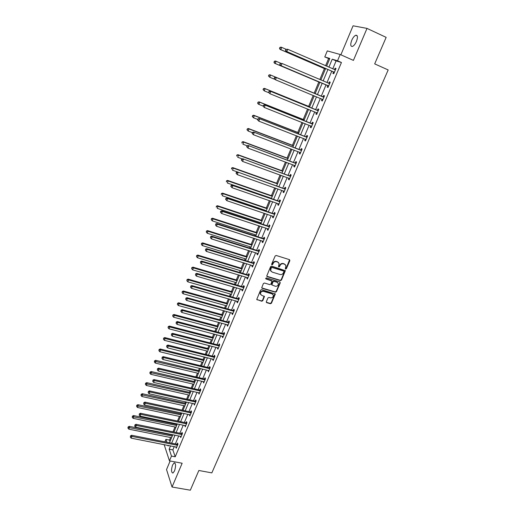 <?xml version="1.0" encoding="UTF-8"?>
<svg xmlns="http://www.w3.org/2000/svg" width="516" height="516" viewBox="0 0 516 516"><rect width="100%" height="100%" fill="white"/><g stroke="black" fill="none" stroke-linecap="round" stroke-linejoin="round"><path stroke-width="0.77" d="M285.645 269.062L286.386 268.688L289.869 260.638L289.47 259.651L276.208 255.472L275.144 256L271.668 264.134L271.964 264.831L272.706 264.456L273.158 263.405C273.932 261.967 275.073 261.399 276.57 261.702L277.679 262.044L279.143 263.586L278.511 266.617L278.834 266.953L279.575 266.579L280.02 265.534C280.801 264.108 281.93 263.541 283.419 263.837L284.522 264.179L285.961 265.682L285.367 268.372L285.645 269.062M285.335 268.746L286.109 268.385L289.586 259.703M271.642 264.502L272.442 264.153L272.887 263.102L273.158 263.405M278.517 266.63L279.304 266.275L279.749 265.23L280.02 265.534M174.537 470.94C176.02 466.083 175.898 463.387 174.169 462.858L172.57 465C171.093 469.831 171.215 472.521 172.944 473.069L174.537 470.94M356.453 41.396C357.962 37.165 357.73 35.114 355.769 35.243C354.305 35.901 352.957 37.591 351.731 40.312C350.235 44.524 350.467 46.569 352.428 46.446C353.879 45.801 355.227 44.118 356.453 41.396M266.32 301.725L266.733 302.673L270.41 303.731L271.461 303.202L275.286 293.991L261.618 289.637L260.561 290.166L256.742 299.441L261.709 301.234L262.767 300.699L264.424 296.481L261.728 295.346L260.477 294.017C260.515 292.12 261.502 291.23 263.444 291.346L272.138 293.894L273.364 295.178C273.345 297.081 272.364 297.977 270.423 297.867L268.978 297.448L267.927 297.977L266.32 301.725M174.253 446.585L172.866 449.887L175.221 456.795L171.473 456.08L169.461 460.859L164.153 444.611M329.627 58.934L324.777 56.947L327.292 50.891L340.167 54.49L353.415 60.391L367.011 28.399L386.155 37.365L374.687 63.881L388.18 69.944L211.837 472.888L198.854 470.482L190.327 490.2L172.041 487.02L182.154 463.239L169.461 460.859M340.167 54.49L337.529 60.785L332.233 59.192L328.892 67.19M175.221 456.795L341.444 62.507L337.529 60.785M280.407 280.601L281.465 280.072L285.348 270.687L271.655 266.133L270.59 266.669L266.714 276.112L267.185 276.608L280.407 280.601L280.136 280.285L281.188 279.756L285.032 270.281M261.735 287.909L275.125 291.888L276.176 291.359L279.975 282.562L280.246 282.884L276.441 291.682L275.389 292.211L262.18 288.321L261.709 287.825L263.379 283.555L264.444 283.026L269.829 284.626L270.887 284.097L272.016 281.091L265.94 278.924M280.246 282.884L279.84 281.917L266.391 277.866L265.617 278.575M170.138 460.982L166.533 469.566L172.041 487.02M367.011 28.399L353.067 25.8L340.876 54.806M341.444 62.507L336.103 60.894L332.755 68.867M331.794 71.15L326.989 82.605M326.06 84.824L321.275 96.221M320.359 98.401L315.631 109.676M314.702 111.882L310.032 123.014M309.097 125.24L304.479 136.243M303.537 138.488L298.977 149.35M298.029 151.62L293.527 162.346M292.566 164.643L288.115 175.234M287.148 177.549L282.755 188.011M281.781 190.346L277.44 200.679M276.453 203.033L272.171 213.243M271.177 215.611L266.94 225.698M265.94 228.085L261.76 238.05M260.748 240.456L256.62 250.292M255.601 252.724L251.524 262.444M250.499 264.889L246.467 274.486M245.435 276.95L241.456 286.432M240.417 288.915L236.483 298.28M235.438 300.776L231.555 310.032M230.497 312.541L226.659 321.687M225.602 324.216L221.809 333.246M220.745 335.793L216.997 344.714M215.927 347.274L212.224 356.092M211.147 358.665L207.49 367.373M206.406 369.966L202.794 378.57M201.698 381.176L198.131 389.677M197.035 392.289L193.506 400.693M192.404 403.325L188.921 411.62M187.811 414.264L184.373 422.469M183.257 425.126L179.858 433.227M178.736 435.897L175.375 443.902M333.504 72.027L332.91 73.446L333.781 73.749L336.006 68.454L335.129 68.17L334.529 69.596M327.763 85.682L327.17 87.094L328.028 87.43L330.234 82.179L329.369 81.863L328.776 83.276M322.074 99.227L321.487 100.62L322.319 100.988L324.506 95.789L323.667 95.434L323.08 96.834M316.431 112.643L315.85 114.03L316.669 114.436L318.836 109.276L318.011 108.889L317.43 110.276M310.845 125.949L310.264 127.323L311.064 127.762L313.212 122.647L312.406 122.221L311.832 123.601M305.285 139.165L304.724 140.5L305.504 140.971L307.639 135.901L306.852 135.444L306.278 136.811M299.777 152.285L299.235 153.562L299.996 154.065L302.112 149.04L301.344 148.55L300.77 149.904M294.307 165.288L293.791 166.513L294.533 167.049L296.629 162.069L295.881 161.547L295.313 162.888M288.889 178.175L288.392 179.355L289.121 179.916L291.198 174.982L290.463 174.427L289.908 175.763M283.516 190.959L283.045 192.087L283.755 192.681L285.812 187.785L285.096 187.205L284.542 188.521M278.189 203.633L277.737 204.71L278.434 205.336L280.472 200.479L279.775 199.866L279.221 201.175M272.912 216.198L272.474 217.23L273.151 217.881L275.176 213.069L274.493 212.424L273.951 213.721M267.675 228.659L267.262 229.639L267.92 230.323L269.926 225.55L269.262 224.879L268.72 226.163M262.483 241.011L262.089 241.952L262.734 242.655L264.721 237.928L264.069 237.225L263.534 238.502M257.329 253.266L256.955 254.156L257.587 254.891L259.561 250.195L258.922 249.473L258.393 250.737M252.227 265.411L251.866 266.262L252.485 267.024L254.44 262.367L253.82 261.618L253.292 262.87M247.158 277.46L246.822 278.266L247.422 279.053L249.363 274.441L248.757 273.661L248.235 274.905M242.139 289.411L241.817 290.173L242.404 290.985L244.326 286.406L243.739 285.6L243.223 286.838M237.154 301.267L236.857 301.976L237.425 302.821L239.334 298.28L238.76 297.448L238.244 298.674M232.219 313.019L231.936 313.689L232.49 314.56L234.38 310.051L233.819 309.194L233.309 310.413M227.317 324.674L227.053 325.306L227.595 326.196L229.472 321.732L228.923 320.849L228.42 322.055M222.454 336.238L222.209 336.832L222.738 337.748L224.595 333.317L224.067 332.407L223.563 333.6M217.636 347.713L217.404 348.261L217.92 349.203L219.764 344.804L219.248 343.875L218.752 345.056M212.85 359.091L213.14 360.561L214.972 356.201L214.469 355.247L213.972 356.421M208.109 370.378L208.4 371.83L210.218 367.508L209.728 366.528L209.238 367.695M203.401 381.569L203.697 383.014L205.497 378.725L205.02 377.718L204.536 378.879M198.737 392.676L199.028 394.101L200.821 389.851L200.356 388.825L199.873 389.973M194.1 403.699L194.403 405.112L196.177 400.887L195.725 399.842L195.248 400.977M189.507 414.632L189.811 416.025L191.571 411.839L191.133 410.768L190.656 411.897M184.947 425.474L185.25 426.855L186.998 422.701L186.573 421.611L186.102 422.733M180.426 436.239L180.735 437.6L182.464 433.479L182.051 432.369L181.587 433.479M175.937 446.914L176.246 448.269L177.968 444.173L177.569 443.044L177.104 444.147M328.569 58.618L325.59 65.751M324.409 68.596L319.836 79.561M318.817 82.005L314.16 93.177M313.218 95.434L308.658 106.373M307.568 108.986L303.202 119.454M301.97 122.415L297.79 132.431M296.416 135.727L292.43 145.293M290.914 148.924L287.109 158.051M285.464 162.011L281.839 170.699M280.053 174.982L276.608 183.245M274.693 187.837L271.422 195.68M269.378 200.589L266.282 208.019M265.314 210.335L265.101 210.85M264.108 213.231L261.18 220.248M260.206 222.59L259.883 223.364M258.884 225.763L256.123 232.381M255.143 234.741L254.71 235.773M253.698 238.192L251.105 244.416M250.118 246.79L249.576 248.08M248.564 250.518L246.126 256.355M245.132 258.742L244.494 260.283M243.468 262.734L241.191 268.191M240.192 270.597L239.443 272.384M238.411 274.854L236.296 279.936M235.29 282.355L234.445 284.387M233.406 286.877L231.439 291.585M230.426 294.023L229.478 296.287M228.433 298.796L226.621 303.137M225.602 305.595L224.557 308.091M223.505 310.613L221.841 314.599M220.816 317.069L219.674 319.797M218.616 322.339L217.101 325.97M216.069 328.46L214.837 331.414M213.772 333.968L212.399 337.258M211.36 339.754L210.031 342.934M208.961 345.501L207.735 348.448M206.684 350.964L205.271 354.357M204.194 356.943L203.104 359.549M202.053 362.077L200.543 365.689M199.46 368.295L198.512 370.572M197.454 373.113L195.854 376.938M194.764 379.55L193.952 381.498M192.887 384.059L191.204 388.09M190.114 390.715L189.43 392.347M188.359 394.914L186.592 399.152M185.496 401.796L184.947 403.112M183.87 405.692L182.019 410.13M180.91 412.787L180.49 413.787M179.413 416.386L177.478 421.024M176.362 423.688L176.072 424.384M174.989 426.99L172.97 431.827M171.854 434.511L171.693 434.904M170.596 437.523L169.525 440.096L169.996 441.477M164.868 441.831L165.888 439.374L166.842 442.218M169.525 440.096L165.888 439.374M170.544 445.863L169.164 449.165L171.473 456.08M327.937 69.473L323.132 80.967M322.197 83.192L317.424 94.615M316.508 96.802L311.78 108.108M310.858 110.314L306.188 121.486M305.253 123.717L300.641 134.747M299.699 136.998L295.146 147.892M294.191 150.169L289.695 160.921M288.734 163.224L284.29 173.847M283.323 176.162L278.937 186.657M277.956 188.991L273.622 199.357M272.635 201.711L268.359 211.953M267.365 214.327L263.134 224.441M262.134 226.834L257.955 236.818M256.949 239.237L252.821 249.099M251.808 251.531L247.732 261.277M246.706 263.728L242.681 273.351M241.649 275.821L237.67 285.329M236.631 287.812L232.703 297.203M231.658 299.706L227.782 308.987M226.724 311.503L222.893 320.668M221.835 323.203L218.049 332.259M216.984 334.807L213.243 343.753M212.166 346.32L208.47 355.156M207.393 357.736L203.743 366.47M202.659 369.063L199.053 377.686M197.963 380.298L194.397 388.819M193.3 391.444L189.778 399.861M188.675 402.499L185.199 410.82M184.089 413.471L180.652 421.688M179.536 424.352L176.143 432.473M175.021 435.149L171.667 443.173M326.602 66.19L329.821 58.463L324.777 56.947M167.881 445.34L168.106 446.005L168.345 445.431M169.467 442.741L172.821 434.704M173.944 432.021L177.336 423.894M178.446 421.224L181.884 412.993M182.987 410.343L186.463 402.009M187.566 399.371L191.088 390.941M192.184 388.309L195.745 379.776M196.835 377.164L200.44 368.527M201.524 365.928L205.168 357.188M206.245 354.602L209.941 345.752M211.012 343.185L214.753 334.226M215.817 331.672L219.603 322.603M220.661 320.068L224.492 310.884M225.544 308.368L229.42 299.074M230.465 296.565L234.393 287.16M235.431 284.671L239.405 275.151M240.437 272.68L244.455 263.037M245.481 260.586L249.55 250.828M250.57 248.39L254.691 238.508M255.704 236.096L259.877 226.092M260.877 223.692L265.101 213.566M266.095 211.186L270.371 200.93M271.358 198.57L275.692 188.192M276.666 185.85L281.052 175.343M282.02 173.021L286.464 162.379M287.418 160.076L291.914 149.305M292.869 147.028L297.422 136.114M298.364 133.857L302.969 122.814M303.905 120.576L308.574 109.392M309.497 107.18L314.225 95.853M315.134 93.66L319.914 82.218M320.842 79.993L325.641 68.48M336.103 60.894L332.233 59.192M172.866 449.887L169.164 449.165M335.129 68.17L335.974 68.538M329.369 81.863L330.214 82.218M321.487 100.62L322.326 100.968M315.85 114.03L316.695 114.371M310.264 127.323L311.103 127.658M304.724 140.5L305.562 140.823M299.235 153.562L300.073 153.878M293.791 166.513L294.63 166.823M288.392 179.355L289.231 179.658M283.045 192.087L283.877 192.384M277.737 204.71L278.569 205M272.474 217.23L273.312 217.507M267.262 229.639L268.094 229.917M262.089 241.952L262.915 242.217M256.955 254.156L257.787 254.414M251.866 266.262L252.698 266.514M246.822 278.266L247.654 278.511M241.817 290.173L242.649 290.411M236.857 301.976L237.683 302.215M231.936 313.689L232.761 313.915M227.053 325.306L227.872 325.525M222.209 336.832L223.028 337.045M217.404 348.261L218.223 348.468M212.637 359.6L213.456 359.8M207.909 370.843L208.728 371.043M203.22 382.001L204.039 382.195M198.57 393.069L199.389 393.257M193.952 404.054L194.771 404.234M189.372 414.948L190.191 415.122M184.831 425.758L185.644 425.926M180.323 436.484L181.135 436.646M175.853 447.127L176.659 447.282M285.322 264.631L284.522 264.179M279.749 265.23C280.523 263.805 281.659 263.237 283.142 263.534L284.245 263.876M278.511 262.521L277.679 262.044M272.887 263.102C273.667 261.67 274.802 261.102 276.299 261.399L277.408 261.747M266.746 276.215L280.136 280.285M283.923 271.713L283.639 271.029L272.016 267.449L271.268 267.823L270.642 270.513L272.125 272.08L280.065 274.506C281.549 274.789 282.678 274.228 283.445 272.809L283.923 271.713M270.977 271.255L270.378 270.203L270.532 268.617L271.003 267.52L271.751 267.146L283.361 270.719M271.719 280.685L265.682 278.608M275.383 286.283C277.344 286.393 278.324 285.483 278.324 283.548L277.105 282.278L274.048 281.355L272.996 281.891L271.861 284.89L275.383 286.283M277.821 282.678L277.105 282.278M271.887 284.974L271.648 284.084L272.725 281.568L273.783 281.039L276.84 281.962M279.975 282.562L279.995 281.981M272.887 294.326L272.138 293.894M260.683 294.539L260.225 293.688C260.264 291.792 261.251 290.901 263.186 291.024L271.874 293.565M256.762 299.512L261.457 300.899L262.509 300.364L264.147 296.081M266.282 302.253L270.152 303.395L271.197 302.866L274.996 293.591M286.038 49.272L281.678 47.375L280.781 49.613L280.046 49.375L325.415 69.028M279.782 48.42L280.143 47.524L279.491 48.323L280.781 49.613L325.441 68.963M279.846 47.433L280.943 47.143L281.678 47.375L280.143 47.524M280.046 49.375L279.491 48.323M285.845 49.323L285.483 50.233L286.154 49.42L285.845 49.323L287.728 49.272L335.406 69.886M286.154 49.42L287.728 49.272L286.806 51.555L286.038 51.31L333.149 71.737L334.187 72.775M334.381 72.324L286.806 51.555L285.787 50.336M334.426 69.596L335.535 69.576M285.483 50.233L286.038 51.31M280.865 63.294L276.112 61.275L275.228 63.487L274.512 63.216L319.823 82.431M274.235 62.301L274.589 61.41L273.944 62.191L275.228 63.487L319.836 82.405M274.299 61.307L275.396 61.004L276.112 61.275L274.589 61.41M274.512 63.216L273.944 62.191M315.166 93.59L269.9 74.743L270.597 75.046L269.72 77.239L274.628 79.277M315.16 93.602L270.597 75.046L268.804 75.059L268.733 76.058L269.081 75.175M268.733 76.058L269.72 77.239L268.449 75.936M268.804 75.059L269.9 74.743M280.149 63.494L279.788 64.397L280.149 63.494L282.013 63.462L329.634 83.598M280.452 63.603L282.013 63.462L281.104 65.726L280.356 65.442L327.408 85.398L328.447 86.424M328.621 86.017L281.104 65.726L280.085 64.506M328.557 83.276L329.782 83.25M279.788 64.397L280.356 65.442M323.468 97.143L275.621 77.207L323.919 97.195M274.802 77.658L276.35 77.523L275.454 79.767L274.151 78.426L274.802 77.658L274.151 78.426M322.913 99.588L275.454 79.767L274.441 78.555M322.629 96.782L324.08 96.808M322.758 99.949L321.861 99.02M275.621 77.207L274.506 77.535M309.665 106.78L264.45 88.359L265.134 88.694L264.263 90.874L268.772 92.706M309.639 106.831L265.134 88.694L263.353 88.688L263.276 89.694L263.624 88.823M263.276 89.694L264.263 90.874L263.005 89.558M263.353 88.688L264.45 88.359M304.208 119.854L259.051 101.852L259.716 102.226L258.851 104.38L263.044 106.051M304.169 119.944L259.716 102.226L257.948 102.2L257.871 103.213L258.213 102.349M257.871 103.213L258.851 104.38L258.187 104.006L257.607 103.058M257.948 102.2L259.051 101.852M298.796 132.818L253.698 115.236L254.343 115.642L253.491 117.777L257.678 119.402M298.745 132.947L254.343 115.642L252.595 115.59L252.511 116.61L252.853 115.752M252.511 116.61L253.491 117.777L252.253 116.448M252.595 115.59L253.698 115.236M317.798 110.618L270.029 91.106L318.249 110.669M269.197 91.59L270.745 91.461L269.849 93.68L268.559 92.332L269.197 91.59L268.559 92.332M317.25 113.043L269.849 93.68L268.842 92.474M316.979 110.224L318.43 110.243M317.114 113.359L316.334 112.54L317.159 112.946M270.029 91.106L268.913 91.448M312.18 123.982L264.489 104.883L312.632 124.027M263.65 105.393L265.185 105.27L264.295 107.47L263.018 106.115L263.65 105.393L263.018 106.115M311.638 126.381L264.295 107.47L263.295 106.27M311.38 123.556L312.825 123.563M311.529 126.652L310.819 125.923M264.489 104.883L263.373 105.238M306.614 137.224L258.993 118.532L307.059 137.269M258.148 119.073L259.671 118.957L258.793 121.137L257.529 119.776L258.148 119.073L257.529 119.776M306.078 139.604L258.793 121.137L257.794 119.944M305.827 136.766L307.272 136.766M305.982 139.836L305.349 139.191M258.993 118.532L257.877 118.906M301.092 150.356L253.55 132.064L301.538 150.395M252.698 132.631L254.214 132.522L253.343 134.682L252.085 133.315L252.698 132.631L252.085 133.315M300.564 152.71L253.343 134.682L252.35 133.496M300.325 149.866L301.763 149.859M300.486 152.897L299.931 152.343M253.55 132.064L252.434 132.451M295.616 163.372L248.157 145.48L296.068 163.411M247.293 146.073L248.796 145.97L247.938 148.111L246.693 146.731L247.293 146.073L247.035 145.873L246.693 146.731M295.1 165.707L247.938 148.111L246.945 146.931M294.868 162.85L296.307 162.837M295.042 165.849L294.559 165.378M248.157 145.48L247.035 145.873M290.192 176.279L242.804 158.773L290.637 176.317M241.933 159.392L243.436 159.296L242.578 161.418L241.346 160.031L241.591 160.244L241.933 159.392L241.688 159.18L241.346 160.031M289.682 178.588L242.578 161.418L241.591 160.244M289.463 175.724L290.895 175.704M289.637 178.691L289.237 178.304M242.804 158.773L241.688 159.18M284.813 189.075L237.508 171.951L285.258 189.108M236.625 172.596L238.115 172.505L237.27 174.614L236.044 173.215L236.289 173.44L236.625 172.596L236.38 172.376L236.044 173.215M284.31 191.359L237.27 174.614L236.289 173.44M284.097 188.488L285.529 188.463M284.284 191.423L283.955 191.114M237.508 171.951L236.38 172.376M279.478 201.756L278.782 201.143L232.252 185.012L232.845 185.599L279.924 201.788M231.362 185.683L232.845 185.599L232 187.689L230.787 186.282L231.026 186.521L231.362 185.683L231.123 185.45L230.787 186.282M278.982 204.026L232 187.689L231.026 186.521M278.782 201.143L280.207 201.111M232.252 185.012L231.123 185.45M274.19 214.34L273.506 213.695L227.04 197.963L227.62 198.583L274.635 214.366M226.143 198.66L227.62 198.583L226.782 200.653L225.582 199.24L225.815 199.492L226.143 198.66L225.918 198.415L225.582 199.24M273.699 216.585L226.782 200.653L225.815 199.492M273.506 213.695L274.931 213.656M227.04 197.963L225.918 198.415M268.946 226.808L268.281 226.137L221.874 210.799L222.435 211.45L269.384 226.84M220.971 211.521L222.435 211.45L221.609 213.501L220.422 212.082L220.642 212.347L220.971 211.521L220.751 211.263L220.422 212.082M268.462 229.033L221.609 213.501L220.642 212.347M268.281 226.137L269.7 226.092M221.874 210.799L220.751 211.263M263.747 239.179L263.096 238.476L216.752 223.525L217.3 224.208L264.186 239.205M215.843 224.279L215.52 225.092L215.843 224.279L217.3 224.208L216.481 226.24L263.27 241.385M263.096 238.476L264.514 238.424M216.752 223.525L215.63 224.002M215.52 225.092L216.481 226.24M258.587 251.44L257.955 250.718L211.676 236.147L212.211 236.857L259.026 251.466M210.76 236.921L210.438 237.728L210.76 236.921L212.211 236.857L211.399 238.876L258.116 253.627M257.955 250.718L259.367 250.653M211.676 236.147L210.547 236.638M210.438 237.728L211.399 238.876M253.472 263.605L252.853 262.85L206.645 248.66L207.161 249.396L253.911 263.624M205.723 249.454L205.4 250.254L205.723 249.454L207.161 249.396L206.355 251.395L253.008 265.766M252.853 262.85L254.265 262.786M206.645 248.66L205.516 249.157M205.4 250.254L206.355 251.395M248.402 275.667L247.796 274.886L201.653 261.064L202.156 261.831L248.841 275.686M200.724 261.883L200.401 262.676L200.724 261.883L202.156 261.831L201.356 263.811L247.944 277.808M247.796 274.886L249.209 274.815M201.653 261.064L200.524 261.573M200.401 262.676L201.356 263.811M243.371 287.631L242.784 286.819L196.706 273.364L197.189 274.157L243.81 287.644M195.77 274.209L195.454 274.996L195.77 274.209L197.189 274.157L196.403 276.125L242.92 289.753M242.784 286.819L244.191 286.741M196.706 273.364L195.577 273.886M195.454 274.996L196.403 276.125M238.386 299.493L237.811 298.661L191.797 285.561L192.268 286.38L238.818 299.506M190.855 286.425L190.539 287.206L190.855 286.425L192.268 286.38L191.488 288.334L237.94 301.596M237.811 298.661L239.211 298.577M191.797 285.561L190.668 286.096M190.539 287.206L191.488 288.334M233.438 311.258L232.877 310.4L186.934 297.655L187.392 298.506L233.871 311.271M185.979 298.545L185.67 299.319L185.979 298.545L187.392 298.506L186.611 300.441L233 313.341M232.877 310.4L234.277 310.31M186.934 297.655L185.799 298.203M185.67 299.319L186.611 300.441M228.53 322.932L227.982 322.042L182.109 309.652L182.548 310.522L228.962 322.939M181.148 310.555L180.845 311.322L181.148 310.555L182.548 310.522L181.78 312.444L228.098 324.996M227.982 322.042L229.381 321.952M182.109 309.652L180.974 310.206M180.845 311.322L181.78 312.444M223.66 334.503L223.131 333.594L177.323 321.545L177.749 322.448L224.092 334.51M176.362 322.474L176.053 323.235L176.362 322.474L177.749 322.448L176.988 324.345L223.235 336.555M223.131 333.594L224.525 333.497M177.323 321.545L176.188 322.113M176.053 323.235L176.988 324.345M293.43 145.68L248.39 128.497L249.022 128.936L248.17 131.058L252.356 132.644M293.359 145.841L249.022 128.936L247.287 128.871L247.196 129.89L247.538 129.045M247.196 129.89L248.17 131.058L246.945 129.716M247.287 128.871L248.39 128.497M288.109 158.425L243.126 141.648L243.745 142.113L242.901 144.216L247.203 145.815M288.025 158.625L243.745 142.113L242.023 142.029L241.933 143.061L242.268 142.216M242.023 142.029L243.126 141.648M282.839 171.06L237.908 154.684L238.515 155.181L237.676 157.264L242.314 158.954M282.736 171.306L238.515 155.181L236.805 155.077L236.715 156.116L237.044 155.284M236.805 155.077L237.908 154.684M277.608 183.599L232.742 167.603L233.322 168.139L232.497 170.203L237.463 171.963M277.492 183.877L233.322 168.139L231.632 168.016L231.536 169.055L231.865 168.229M231.632 168.016L232.742 167.603M272.422 196.028L227.614 180.419L228.182 180.981L227.363 183.032L271.461 198.325M272.287 196.338L228.182 180.981L226.505 180.845L226.401 181.89L226.73 181.071M226.505 180.845L227.614 180.419M267.275 208.354L222.525 193.126L223.08 193.719L222.267 195.751L266.308 210.676M267.133 208.703L223.08 193.719L221.422 193.558L221.319 194.609L221.641 193.797M221.422 193.558L222.525 193.126M262.173 220.584L217.488 205.723L218.029 206.342L217.223 208.361L261.199 222.918M262.012 220.964L218.029 206.342L216.378 206.168L216.269 207.226L216.591 206.419M216.378 206.168L217.488 205.723M257.116 232.703L212.489 218.21L213.011 218.868L212.211 220.861L256.13 235.057M256.942 233.122L213.011 218.868L211.379 218.674L211.27 219.732L211.586 218.932M212.211 220.861L211.27 219.732M211.379 218.674L212.489 218.21M252.098 244.732L207.535 230.6L208.045 231.278L207.251 233.258L251.105 247.106M251.911 245.177L208.045 231.278L206.426 231.071L206.31 232.135L206.626 231.342M207.251 233.258L206.31 232.135M206.426 231.071L207.535 230.6M247.119 256.658L202.62 242.881L203.111 243.591L202.324 245.558L246.119 259.051M246.919 257.142L203.111 243.591L201.504 243.365L201.388 244.436L201.704 243.649M202.324 245.558L201.388 244.436M201.504 243.365L202.62 242.881M242.185 268.488L197.744 255.065L198.221 255.801L197.447 257.748L241.178 270.894M241.965 269.004L198.221 255.801L196.635 255.562L196.512 256.633L196.822 255.852M197.447 257.748L196.512 256.633M196.635 255.562L197.744 255.065M237.283 280.227L192.913 267.146L193.377 267.907L192.603 269.836L236.276 282.645M237.057 280.769L193.377 267.907L191.797 267.649L191.675 268.726L191.984 267.959M192.603 269.836L191.675 268.726M191.797 267.649L192.913 267.146M232.426 291.869L188.114 279.124L188.566 279.917L187.805 281.833L231.407 294.307M232.187 292.443L188.566 279.917L187.005 279.64L186.876 280.723L187.185 279.956M187.805 281.833L186.876 280.723M187.005 279.64L188.114 279.124M227.608 303.414L183.361 291.005L183.799 291.824L183.038 293.72L226.582 305.865M227.356 304.021L183.799 291.824L182.245 291.534L182.116 292.624L182.425 291.863M183.038 293.72L182.116 292.624M182.245 291.534L183.361 291.005M222.828 314.87L178.646 302.789L179.071 303.634L178.317 305.517L221.796 317.34M222.564 315.508L179.071 303.634L177.53 303.331L177.401 304.421L177.697 303.666M178.317 305.517L177.401 304.421M177.53 303.331L178.646 302.789M218.087 326.235L173.969 314.483L174.382 315.347L173.634 317.217L217.049 328.718M217.81 326.899L174.382 315.347L172.854 315.031L172.718 316.127L173.015 315.379M173.634 317.217L172.718 316.127M172.854 315.031L173.969 314.483M213.379 337.509L169.332 326.073L169.732 326.97L168.984 328.821L212.34 340.005M213.089 338.206L169.732 326.97L168.216 326.634L168.074 327.731L168.371 326.989M168.984 328.821L168.074 327.731M168.216 326.634L169.332 326.073M208.716 348.693L164.727 337.574L165.114 338.49L164.378 340.328L207.664 351.209M208.412 349.416L163.611 338.148L163.469 339.251L163.766 338.515M164.378 340.328L163.469 339.251M163.611 338.148L164.727 337.574M204.084 359.794L160.16 348.984L160.534 349.925L159.805 351.744L203.027 362.322M203.768 360.542L160.534 349.925L159.192 349.938L159.044 349.564L158.902 350.667L159.192 349.938M159.805 351.744L158.902 350.667M159.044 349.564L160.16 348.984M199.486 370.804L155.632 360.297L155.993 361.264L155.271 363.07L198.428 373.345M199.163 371.585L154.665 361.277L154.516 360.89L154.374 362L154.665 361.277M155.271 363.07L154.374 362M154.516 360.89L155.632 360.297M194.932 381.73L151.143 371.526L151.491 372.513L150.775 374.306L193.861 384.285M194.59 382.537L150.162 372.52L150.027 372.126L149.879 373.236L150.162 372.52M150.775 374.306L149.879 373.236M150.027 372.126L151.143 371.526M190.404 392.566L146.686 382.659L147.021 383.672L146.312 385.452L189.333 395.133M190.056 393.398L145.706 383.678L145.57 383.272L145.415 384.388L145.706 383.678M146.312 385.452L145.415 384.388M145.57 383.272L146.686 382.659M185.915 403.325L142.268 393.708L142.59 394.746L141.881 396.507L184.838 405.905M185.56 404.183L141.274 394.74L141.145 394.327L140.997 395.45L141.274 394.74M141.881 396.507L140.997 395.45M141.145 394.327L142.268 393.708M181.464 413.993L137.882 404.673L138.191 405.724L137.488 407.479L180.381 416.593M181.097 414.883L136.888 405.724L136.759 405.299L136.605 406.421L136.888 405.724M137.488 407.479L136.605 406.421M136.759 405.299L137.882 404.673M177.046 424.591L133.528 415.548L133.831 416.625L133.134 418.36L175.956 427.19M176.665 425.5L132.528 416.612L132.412 416.186L132.251 417.309L132.528 416.612M133.134 418.36L132.251 417.309M132.412 416.186L133.528 415.548M218.836 345.991L218.32 345.056L172.576 333.336L172.995 334.265L219.268 345.991M171.609 334.291L171.306 335.045L171.609 334.291L172.995 334.265L172.234 336.155L218.416 348.016M218.32 345.056L219.706 344.946M172.576 333.336L171.441 333.917M171.306 335.045L172.234 336.155M214.043 357.375L213.54 356.421L167.874 345.036L168.274 345.991L214.475 357.382M166.894 346.01L166.597 346.758L166.894 346.01L168.274 345.991L167.519 347.861L213.63 359.388M213.54 356.421L214.927 356.311M167.874 345.036L166.739 345.63M166.597 346.758L167.519 347.861M209.296 368.676L208.806 367.695L163.204 356.64L163.591 357.62L209.728 368.676M162.224 357.633L161.927 358.375L162.224 357.633L163.591 357.62L162.843 359.471L208.89 370.669M208.806 367.695L210.186 367.579M163.204 356.64L162.069 357.24M161.927 358.375L162.843 359.471M204.581 379.886L204.104 378.879L158.573 368.147L158.947 369.146L205.013 379.879M157.586 369.159L157.29 369.895L157.586 369.159L158.947 369.146L158.212 370.991L204.181 381.859M204.104 378.879L205.484 378.757M158.573 368.147L157.438 368.759M157.29 369.895L158.212 370.991M199.905 391.005L199.44 389.973L153.981 379.563L154.342 380.589L200.337 390.999M152.988 380.595L152.697 381.324L152.988 380.595L154.342 380.589L153.613 382.414L199.511 392.96M199.44 389.973L200.821 389.851M153.981 379.563L152.846 380.182M152.697 381.324L153.613 382.414M195.267 402.035L194.816 400.984L149.427 390.883L149.775 391.934L195.699 402.029M148.427 391.934L148.137 392.657L148.427 391.934L149.775 391.934L149.047 393.74L194.88 403.97M194.816 400.984L196.164 400.855M149.427 390.883L148.292 391.515M148.137 392.657L149.047 393.74M190.668 412.974L190.23 411.903L144.912 402.112L145.248 403.183L191.094 412.968M143.906 403.183L143.616 403.899L143.906 403.183L145.248 403.183L144.525 404.983L190.281 414.896M190.23 411.903L191.546 411.774M144.912 402.112L143.77 402.751M143.616 403.899L144.525 404.983M186.102 423.836L185.676 422.739L140.429 413.252L140.752 414.348L186.528 423.823M139.423 414.342L139.133 415.051L139.423 414.342L140.752 414.348L140.036 416.128L185.721 425.739M185.676 422.739L186.966 422.61M140.429 413.252L139.294 413.903M139.133 415.051L140.036 416.128M181.574 434.607L181.161 433.492L135.979 424.3L136.295 425.423L182 434.595M134.973 425.41L134.689 426.113L134.973 425.41L136.295 425.423L135.585 427.183L181.2 436.491M181.161 433.492L182.419 433.356M135.979 424.3L134.844 424.958M134.689 426.113L135.585 427.183M172.66 435.098L129.213 426.339L129.503 427.435L128.813 429.157L171.564 437.716M172.267 436.033L128.207 427.422L128.091 426.984L127.929 428.112L128.207 427.422M128.813 429.157L127.929 428.112M128.091 426.984L129.213 426.339M177.078 445.295L176.678 444.16L131.574 435.265L131.877 436.407L177.504 445.282M130.554 436.388L130.271 437.091L130.554 436.388L131.877 436.407L131.167 438.155L176.711 447.166M176.678 444.16L177.917 444.024M131.574 435.265L130.438 435.93M130.271 437.091L131.167 438.155M276.176 291.359L276.441 291.682M275.125 291.888L275.389 292.211M261.922 287.999L262.18 288.321M272.725 281.568L272.996 281.891M271.648 284.084L271.913 284.406M263.186 291.024L263.444 291.346M264.121 296.616L264.373 296.952M262.509 300.364L262.767 300.699M261.457 300.899L261.709 301.234M256.968 299.609L257.22 299.944M274.97 294.139L275.234 294.468M271.197 302.866L271.461 303.202M270.152 303.395L270.41 303.731M266.475 302.337L266.733 302.673M334.291 72.221L333.413 71.924M334.026 72.034L333.149 71.737M335.271 69.886L334.549 69.647M328.524 85.914L327.673 85.585M328.266 85.727L327.408 85.398M329.498 83.605L328.64 83.276M322.816 99.491L321.984 99.124M323.784 97.195L322.945 96.84M318.114 110.676L317.295 110.282M311.548 126.285L311.051 126.014M312.496 124.034L311.696 123.608M305.988 139.507L305.646 139.307M306.923 137.275L306.143 136.817M301.402 150.401L300.641 149.911M295.932 163.417L295.184 162.895M290.502 176.324L289.773 175.769M285.122 189.114L284.406 188.534M279.788 201.801L279.091 201.188M274.499 214.379L273.815 213.734M269.255 226.846L268.591 226.176M264.05 239.211L263.405 238.515M258.897 251.479L258.264 250.75M253.782 263.637L253.162 262.883M248.712 275.699L248.106 274.912M243.681 287.657L243.088 286.851M238.689 299.519L238.115 298.687M233.742 311.283L233.18 310.426M228.833 322.952L228.291 322.068M223.963 334.529L223.434 333.62M219.139 346.01L218.623 345.075M214.346 357.395L213.843 356.44M209.599 368.695L209.109 367.708M204.884 379.899L204.407 378.892M200.208 391.012L199.744 389.986M195.57 402.041L195.119 400.997M190.965 412.987L190.533 411.916M186.405 423.842L185.979 422.752M181.871 434.614L181.458 433.498M177.375 445.302L176.975 444.166M174.169 462.858L174.918 463M355.769 35.243L357.265 35.933M271.603 284.568L271.861 284.89M260.225 293.688L260.477 294.017M264.166 296.152L264.424 296.481M275.022 293.662L275.286 293.991"/></g></svg>
